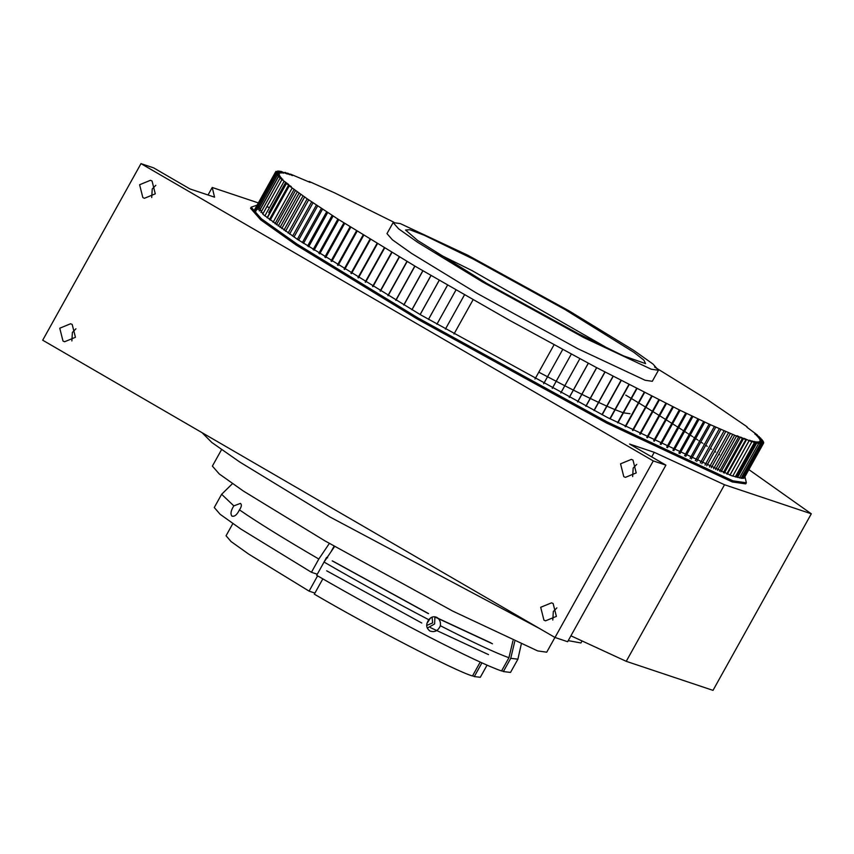 <?xml version="1.0" encoding="UTF-8"?>
<svg xmlns="http://www.w3.org/2000/svg" width="854" height="854" viewBox="0 0 854 854"><rect width="100%" height="100%" fill="white"/><g stroke="black" fill="none" stroke-linecap="round" stroke-linejoin="round"><path stroke-width="1.28" d="M436.116 252.795L472.091 270.622L610.108 349.638M578.446 333.786L486.556 283.282L417.649 240.476L405.554 230.025L409.803 229.726L424.171 235.224L473.137 259.05L565.017 309.543L633.924 352.35L643.873 360.121L645.581 363.623L623.484 355.872L578.446 333.786M393.139 222.584L386.99 233.622L392.434 239.825L411.585 253.403L476.351 292.965L577.752 348.688L645.112 380.254L652.296 381.29L658.445 370.252L652.99 364.039L633.849 350.46L569.084 310.899L467.682 255.175L400.323 223.609L393.139 222.584L398.583 228.797L417.723 242.365L482.499 281.927L583.89 337.65L651.25 369.216L658.445 370.252M508.941 657.708L501.565 670.956C489.289 666.793 464.533 655.146 427.278 636.016C388.57 615.862 351.699 595.622 316.674 575.318L324.05 562.071C359.577 582.599 394.505 601.824 428.815 619.748C431.014 616.866 433.661 616.065 436.768 617.357C439.629 619.129 440.824 621.915 440.365 625.726C472.849 642.357 495.704 653.011 508.941 657.708L512.966 640.735M428.815 619.748C425.644 624.338 426.05 628.106 430.042 631.053L429.295 630.594M334.597 546.453L324.05 562.071M232.107 516.2L231.914 516.083C230.249 513.937 230.89 510.532 233.825 505.878L240.401 503.401M514.727 641.525L510.745 658.317L503.369 671.564L501.757 670.625M317.282 574.23L311.443 572.287L318.82 559.039L329.356 543.432M327.637 557.801L326.559 557.438L320.965 567.611M334.117 546.176L330.968 551.823L334.127 547.147M430.608 617.89L426.84 623.569M430.469 627.637L488.52 654.623M233.825 505.878L221.634 494.285L232.448 483.674M318.82 559.039C284.04 538.767 257.588 522.381 239.451 509.87C241.511 506.87 241.895 504.757 240.604 503.529M437.483 617.794L436.768 617.357M521.218 644.396L517.898 659.181L510.745 658.317M430.042 631.053C434.729 632.568 438.177 630.796 440.365 625.726M231.914 516.083C234.476 516.916 236.996 514.834 239.451 509.87M311.443 572.287L240.796 529.01L220.118 514.279L214.269 507.522L221.634 494.285M503.369 671.564L510.521 672.418L517.898 659.181M432.071 617.111L432.647 622.897L426.669 625.459M427.288 628.128L434.633 623.932L434.899 616.769M269.501 207.575L268.882 207.373M268.455 207.234L267.58 206.946M257.257 205.099L263.395 214.674L297.331 239.291L420.883 314.987L607.6 417.595L731.632 475.731L741.945 478.325L744.901 476.521M251.172 207.17L250.553 208.269L260.726 219.862L296.445 245.205L417.339 319.033L606.596 423.04L732.316 481.966L745.734 483.887L746.353 482.777L732.935 480.855L607.205 421.94L417.958 317.934L297.064 244.095L261.335 218.752L251.172 207.17L257.193 205.109M746.353 482.777L744.923 476.575M630.028 413.699L623.463 412.845M623.11 412.728L615.19 409.728M614.912 409.621L606.959 406.194M606.735 406.098L598.675 402.415M598.505 402.33L590.317 398.455M590.189 398.391L581.884 394.345M581.798 394.302L573.386 390.107M573.322 390.075L564.814 385.762M564.782 385.741L538.789 372.195M719.484 454.723L718.79 454.232M715.684 452.054L714.702 451.382M711.606 449.247L710.347 448.382M707.24 446.29L705.714 445.254M704.411 444.379L703.877 444.027M702.607 443.183L700.814 441.988M699.607 441.198L698.882 440.717M697.718 439.949L695.658 438.593M694.558 437.878L693.619 437.269M692.562 436.575L690.245 435.07M689.242 434.43L688.121 433.704M687.15 433.074L684.588 431.43M683.68 430.843L682.367 430.01M681.492 429.455L678.695 427.673M677.873 427.149L676.389 426.21M675.599 425.708L672.568 423.797M671.831 423.338L670.176 422.303M669.472 421.855L666.216 419.826M665.565 419.421L663.739 418.279M663.12 417.894L659.651 415.749M659.074 415.386L657.1 414.169M656.555 413.827L652.883 411.575M652.381 411.265L650.257 409.952M649.777 409.664L645.923 407.305M645.485 407.038L643.222 405.661M642.806 405.404L638.771 402.96M638.397 402.736L635.995 401.273M635.643 401.07L631.437 398.53M631.127 398.338L628.597 396.822M628.309 396.651L625.769 395.124M270.195 220.151L289.26 185.884L307.472 199.014L338.355 219.371L415.439 266.427L509.187 320.133L595.761 367.199L679.538 410.027L710.208 424.609L738.529 436.928L737.087 435.711L742.286 438.401L740.653 437.088L745.649 439.671L743.919 438.294L751.84 441.806L749.577 440.184L754.36 442.585L751.968 440.877L756.623 443.194L754.05 441.39L758.512 443.61L755.822 441.731L760.231 443.877L757.284 441.892L761.544 443.952L758.448 441.881L762.558 443.845L759.281 441.699L763.252 443.568L759.825 441.337L763.615 443.13L760.039 440.803L763.689 442.5L759.953 440.088L763.423 441.667L759.537 439.212L762.846 440.685L758.822 438.155L761.981 439.554L757.786 436.928L760.786 438.23L756.452 435.54L759.291 436.768L754.797 433.981L757.445 435.07L746.919 427.224M289.26 185.884L291.278 186.588L286.506 183.727L288.716 184.539L280.016 178.166L282.845 179.372L278.543 176.714L281.532 178.027L277.304 175.348L280.486 176.789L276.44 174.227L279.76 175.721L275.863 173.234L279.343 174.814L275.607 172.423L279.247 174.109L275.671 171.771L279.471 173.565L276.045 171.334L280.849 173.02L277.785 170.949L282.001 173.01L279.077 171.024L283.475 173.181L280.72 171.28L287.328 174.035L285.001 172.337L289.709 174.718L287.584 173.127L292.388 175.582L290.467 174.099L310.162 182.436L309.116 181.432L334.875 192.983L393.833 222.211M654.591 367.028L706.717 399.245L747.133 426.84M155.289 193.837L144.433 198.288L142.842 197.562L139.608 184.742L150.464 180.29L152.055 181.005L155.289 193.837M155.802 185.307L152.236 188.958L151.724 197.498M75.44 337.298L64.584 341.749L62.993 341.034L59.759 328.203L70.604 323.751L72.206 324.477L75.44 337.298M75.953 328.769L72.387 332.43L71.875 340.959M620.548 463.818L631.394 459.377L632.995 460.092L636.23 472.924L625.374 477.365L623.783 476.649L620.548 463.818M636.742 464.384L633.177 468.045L632.665 476.575M540.689 607.29L551.545 602.839L553.146 603.554L556.381 616.385L545.525 620.837L543.923 620.111L540.689 607.29M556.883 607.856L553.317 611.507L552.805 620.047M713.015 690.363L626.238 661.327L724.523 484.752L811.3 513.798L713.015 690.363M208.034 194.99L212.219 187.474L214.557 197.167L189.908 188.926L153.603 167.854L140.985 163.637L653.278 460.914L555.004 637.49L567.632 641.717L665.906 465.142L629.601 444.069L654.249 452.321L651.698 456.89M654.249 452.321L724.523 484.752M626.238 661.327L570.92 635.803M140.985 163.637L42.7 340.202L555.004 637.49M811.3 513.798L748.787 469.54M653.278 460.914L665.906 465.142M258.346 202.91L212.219 187.474M554.929 637.447L546.72 652.2L537.657 650.908L452.769 611.122L324.99 540.902L243.358 491.039L219.243 473.938L212.379 466.103L221.528 449.663M582.065 640.938L580.944 642.966L568.23 640.639M539.547 628.523L329.761 516.873L239.771 462.025L211.867 442.521L202.11 432.711M322.833 578.873L314.315 594.16C371.052 627.391 456.079 671.372 472.486 675.984L480.226 662.074M490.911 642.87L434.964 616.887M428.569 613.599L332.74 561.057M492.48 643.788L435.06 617.079M428.356 613.631L332.206 560.875M326.676 570.803L421.769 623.014M481.934 662.853L474.29 676.581L472.668 675.642M474.29 676.581L480.311 677.286L487.068 665.138M314.923 593.082L309.095 591.128L317.592 575.852M232.822 523.619L226.054 535.768L231.05 541.543L248.695 554.118L309.095 591.128M294.182 189.278L274.988 223.759M292.153 188.061L273.077 222.339M297.373 191.67L278.212 226.096M295.484 190.527L276.408 224.794M300.875 194.21L281.724 228.605M299.103 193.143L280.037 227.41M304.654 196.9L285.524 231.274M303.021 195.897L283.944 230.164M308.721 199.74L289.602 234.081M307.205 198.801L288.129 233.067M313.066 202.718L293.968 237.038M311.667 201.854L292.602 236.12M317.688 205.846L298.59 240.145M316.407 205.035L297.331 239.301M322.577 209.102L303.49 243.379M321.403 208.344L302.327 242.611M327.722 212.486L308.646 246.753M326.655 211.792L307.589 246.059M333.124 215.987L314.058 250.254M332.163 215.357L313.087 249.624M338.782 219.627L319.716 253.873M337.906 219.051L318.841 253.318M344.674 223.374L325.609 257.609M343.895 222.851L324.819 257.118M350.791 227.228L331.736 261.473M350.108 226.758L331.032 261.025M357.143 231.199L338.088 265.434M356.534 230.783L337.469 265.05M363.708 235.266L344.653 269.501M363.185 234.893L344.109 269.159M370.487 239.43L351.432 273.664M370.028 239.099L350.951 273.365M377.457 243.678L358.402 277.913M377.062 243.401L357.986 277.667M384.62 248.023L365.555 282.258M384.289 247.777L365.213 282.044M391.954 252.442L372.899 286.677M391.687 252.24L372.611 286.506M399.469 256.937L380.414 291.182M399.245 256.766L380.179 291.033M407.144 261.505L388.079 295.74M406.974 261.356L387.897 295.633M414.969 266.128L395.904 300.373M414.83 266.01L395.754 300.288M422.933 270.803L403.867 305.059M422.837 270.718L403.761 304.995M431.024 275.543L411.959 309.788M430.96 275.468L411.884 309.746M439.244 280.315L420.168 314.571M439.202 280.261L420.125 314.539M447.56 285.129L428.494 319.396M447.539 285.097L428.462 319.375M455.983 289.976L436.917 324.242M455.983 289.954L436.896 324.232M464.501 294.843L445.414 329.121L464.491 294.833M473.084 299.733L453.997 334.01L473.084 299.733M554.065 344.76L534.978 379.037M543.635 383.734L562.722 349.457L543.646 383.745M552.239 388.378L571.315 354.1L552.26 388.389M560.768 392.947L579.845 358.691L560.811 392.968M588.363 363.206L569.276 397.484M588.289 363.196L569.223 397.452M596.743 367.658L577.667 401.935M596.636 367.636L577.571 401.882M605.027 372.034L585.951 406.301M604.878 371.992L585.823 406.237M613.193 376.315L594.117 410.593M613.012 376.262L593.957 410.507M621.242 380.51L602.177 414.788M621.018 380.436L601.963 414.67M629.163 384.62L610.098 418.887M628.886 384.513L609.831 418.748M636.945 388.623L617.869 422.89M636.604 388.485L617.549 422.73M644.578 392.52L625.502 426.786M644.172 392.36L625.117 426.594M652.04 396.309L632.963 430.576M651.57 396.107L632.515 430.352M659.341 399.982L640.265 434.248M658.797 399.747L639.742 433.981M666.451 403.536L647.375 437.803M665.832 403.259L646.777 437.504M673.379 406.963L654.303 441.23M672.674 406.653L653.609 440.888M680.104 410.262L661.028 444.528M679.304 409.909L660.249 444.144M686.616 413.432L667.55 447.699M685.73 413.026L666.675 447.272M692.925 416.464L673.849 450.72M691.932 416.005L672.877 450.261M698.999 419.346L679.923 453.613M697.91 418.844L678.845 453.1M704.838 422.089L685.773 456.356M703.653 421.524L684.577 455.801M710.443 424.684L691.377 458.95M709.151 424.064L690.064 458.352M715.801 427.128L696.725 461.395M714.392 426.445L695.305 460.744M720.904 429.413L701.828 463.679M719.378 428.665L700.28 462.985M725.74 431.548L706.674 465.814M724.107 430.726L704.988 465.078M730.319 433.512L711.243 467.778M728.558 432.615L709.418 466.999M734.621 435.316L715.545 469.583M732.732 434.355L713.581 468.761M738.646 436.949L719.57 471.227M736.628 435.914L717.445 470.373M742.382 438.422L723.306 472.7M740.226 437.312L721.032 471.814M745.83 439.725L726.743 474.002M743.546 438.54L724.309 473.084M748.979 440.845L729.903 475.134M746.556 439.596L727.298 474.205M751.84 441.806L732.753 476.094M749.268 440.483L729.967 475.155M754.392 442.585L735.305 476.884M756.644 443.194L737.546 477.503M758.587 443.621L739.479 477.952M755.31 442.543L736.073 477.108M760.231 443.877L741.101 478.229M761.544 443.952L742.404 478.347M762.558 443.845L743.364 478.325M763.252 443.568L743.951 478.229M763.615 443.13L744.101 478.187M756.1 442.97L737.312 476.735M754.765 442.244L736.265 475.497M755.897 442.863L737.792 475.39M289.122 185.756L270.045 220.033M286.378 183.61L267.302 217.898M288.673 184.976L269.426 219.563M283.944 181.624L264.868 215.913M286.378 183.076L267.088 217.727M282.055 179.383L262.733 214.098M280.005 178.144L260.908 212.454M278.489 176.65L259.392 210.97M277.304 175.326L258.186 209.678M276.418 174.184L254.919 212.806M275.853 173.202L254.353 211.835M278.607 176.159L259.285 210.863M275.607 172.401L254.108 211.023M275.671 171.771L254.172 210.404M285.546 182.607L268.807 212.678"/></g></svg>
